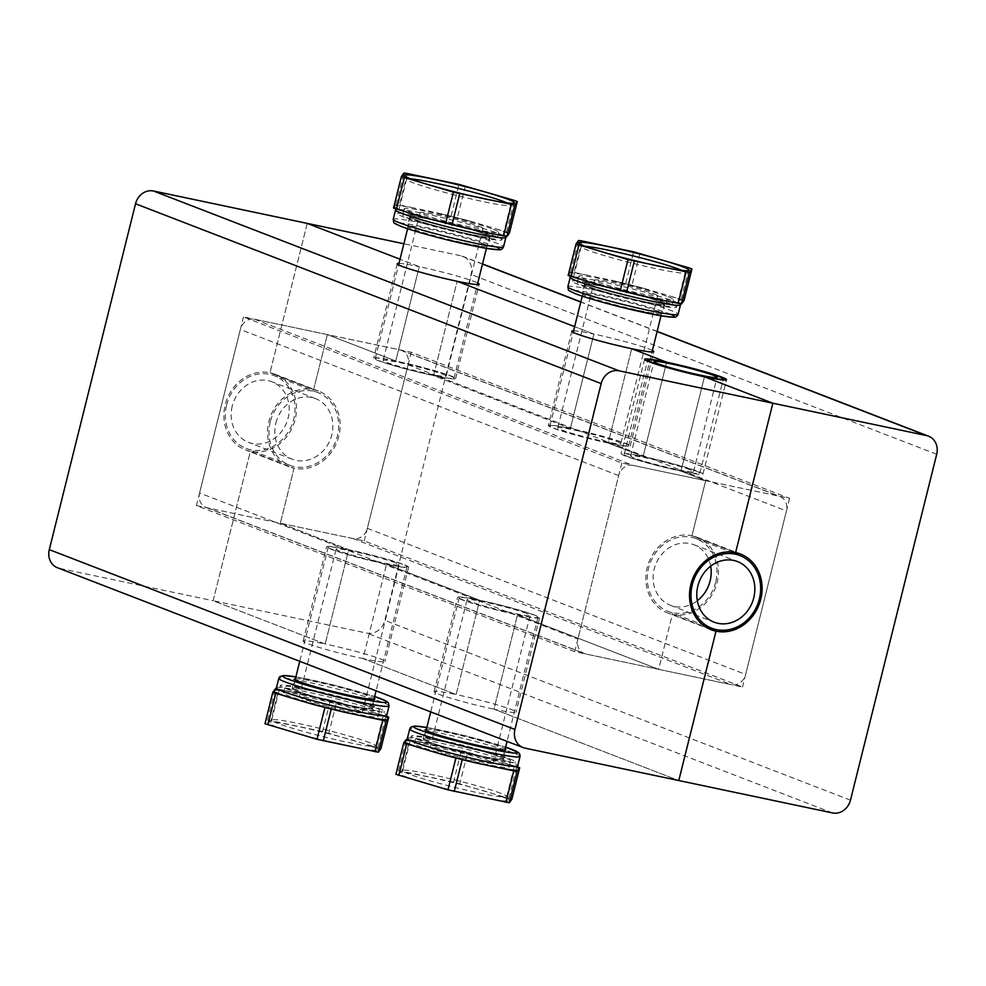 <?xml version="1.0" encoding="UTF-8"?>
<svg xmlns="http://www.w3.org/2000/svg" width="986" height="986" viewBox="0 0 986 986"><rect width="100%" height="100%" fill="white"/><g stroke="black" fill="none" stroke-linecap="round" stroke-linejoin="round"><path stroke-width="0.74" stroke-dasharray="4.93 3.7" d="M526.549 613.428A32.476 2.194 14 0 0 491.348 603.543A32.476 2.194 14 0 0 467.068 599.685A32.476 2.194 14 0 0 498.053 609.668A32.476 2.194 14 0 0 530.098 615.4A32.476 2.194 14 0 0 526.549 613.428M489.697 761.217A32.476 2.194 14 0 0 454.509 751.332A32.476 2.194 14 0 0 430.216 747.462A32.476 2.194 14 0 0 461.201 757.458A32.476 2.194 14 0 0 493.246 763.189A32.476 2.194 14 0 0 489.697 761.217M395.583 562.858A32.476 2.194 14 0 0 360.395 552.961A32.476 2.194 14 0 0 336.103 549.103A32.476 2.194 14 0 0 367.088 559.099A32.476 2.194 14 0 0 399.145 564.818A32.476 2.194 14 0 0 395.583 562.858M358.744 710.647A32.476 2.194 14 0 0 323.544 700.75A32.476 2.194 14 0 0 299.263 696.892A32.476 2.194 14 0 0 330.248 706.888A32.476 2.194 14 0 0 362.293 712.607A32.476 2.194 14 0 0 358.744 710.647M374.286 707.295A48.721 3.291 14 0 0 321.498 692.468A48.721 3.291 14 0 0 285.065 686.675A48.721 3.291 14 0 0 331.542 701.662A48.721 3.291 14 0 0 379.622 710.253A48.721 3.291 14 0 0 374.286 707.295M367.297 705.828A40.599 2.748 14 0 0 323.309 693.466A40.599 2.748 14 0 0 292.953 688.635A40.599 2.748 14 0 0 331.678 701.132A40.599 2.748 14 0 0 371.734 708.281A40.599 2.748 14 0 0 367.297 705.828M372.72 713.593A48.721 3.291 14 0 0 319.932 698.754A48.721 3.291 14 0 0 283.5 692.961A48.721 3.291 14 0 0 329.977 707.948A48.721 3.291 14 0 0 378.057 716.539A48.721 3.291 14 0 0 372.72 713.593M505.239 757.877A48.721 3.291 14 0 0 452.451 743.037A48.721 3.291 14 0 0 416.03 737.245A48.721 3.291 14 0 0 462.508 752.232A48.721 3.291 14 0 0 510.575 760.822A48.721 3.291 14 0 0 505.239 757.877M498.25 756.398A40.599 2.748 14 0 0 454.263 744.036A40.599 2.748 14 0 0 423.906 739.217A40.599 2.748 14 0 0 462.644 751.702A40.599 2.748 14 0 0 502.7 758.863A40.599 2.748 14 0 0 498.25 756.398M503.673 764.162A48.721 3.291 14 0 0 450.885 749.323A48.721 3.291 14 0 0 414.465 743.543A48.721 3.291 14 0 0 460.943 758.53A48.721 3.291 14 0 0 509.01 767.108A48.721 3.291 14 0 0 503.673 764.162M442.628 374.187A32.476 2.194 -166 0 1 446.177 376.159A32.476 2.194 -166 0 1 414.132 370.428A32.476 2.194 -166 0 1 383.147 360.445A32.476 2.194 -166 0 1 407.428 364.302A32.476 2.194 -166 0 1 442.628 374.187M479.467 226.41A32.476 2.194 -166 0 1 483.029 228.37A32.476 2.194 -166 0 1 450.984 222.651A32.476 2.194 -166 0 1 419.999 212.656A32.476 2.194 -166 0 1 444.279 216.513A32.476 2.194 -166 0 1 479.467 226.41M491.891 235.642A48.721 3.291 -166 0 1 497.215 238.587A48.721 3.291 -166 0 1 449.148 229.997A48.721 3.291 -166 0 1 402.67 215.01A48.721 3.291 -166 0 1 439.09 220.802A48.721 3.291 -166 0 1 491.891 235.642M484.89 234.163A40.599 2.748 -166 0 1 489.339 236.628A40.599 2.748 -166 0 1 449.283 229.467A40.599 2.748 -166 0 1 410.546 216.982A40.599 2.748 -166 0 1 440.902 221.801A40.599 2.748 -166 0 1 484.89 234.163M493.456 229.356A48.721 3.291 -166 0 1 498.78 232.302A48.721 3.291 -166 0 1 450.713 223.711A48.721 3.291 -166 0 1 404.235 208.724A48.721 3.291 -166 0 1 440.668 214.517A48.721 3.291 -166 0 1 493.456 229.356M617.236 441.629A32.476 2.194 -166 0 1 620.786 443.589A32.476 2.194 -166 0 1 588.741 437.87A32.476 2.194 -166 0 1 557.756 427.875A32.476 2.194 -166 0 1 582.048 431.732A32.476 2.194 -166 0 1 617.236 441.629M654.088 293.84A32.476 2.194 -166 0 1 657.637 295.8A32.476 2.194 -166 0 1 625.592 290.081A32.476 2.194 -166 0 1 594.607 280.086A32.476 2.194 -166 0 1 618.888 283.943A32.476 2.194 -166 0 1 654.088 293.84M666.499 303.072A48.721 3.291 -166 0 1 671.823 306.017A48.721 3.291 -166 0 1 623.756 297.427A48.721 3.291 -166 0 1 577.278 282.452A48.721 3.291 -166 0 1 613.711 288.232A48.721 3.291 -166 0 1 666.499 303.072M668.064 296.786A48.721 3.291 -166 0 1 673.401 299.732A48.721 3.291 -166 0 1 625.321 291.141A48.721 3.291 -166 0 1 578.844 276.154A48.721 3.291 -166 0 1 615.276 281.947A48.721 3.291 -166 0 1 668.064 296.786M659.511 301.593A40.599 2.748 -166 0 1 663.948 304.058A40.599 2.748 -166 0 1 623.891 296.897A40.599 2.748 -166 0 1 585.154 284.412A40.599 2.748 -166 0 1 615.51 289.231A40.599 2.748 -166 0 1 659.511 301.593M402.571 564.325A40.599 2.748 14 0 0 358.584 551.963A40.599 2.748 14 0 0 328.227 547.144A40.599 2.748 14 0 0 366.965 559.629A40.599 2.748 14 0 0 407.021 566.79A40.599 2.748 14 0 0 402.571 564.325M533.537 614.907A40.599 2.748 14 0 0 489.537 602.545A40.599 2.748 14 0 0 459.193 597.713A40.599 2.748 14 0 0 497.918 610.198A40.599 2.748 14 0 0 537.974 617.359A40.599 2.748 14 0 0 533.537 614.907M232.228 406.17A32.476 28.495 111.1 0 0 248.484 442.357A32.476 28.495 111.1 0 0 286.766 422.328A32.476 28.495 111.1 0 0 271.889 381.755A32.476 28.495 111.1 0 0 232.228 406.17M275.883 423.019A32.476 28.495 -68.9 0 1 315.545 398.615A32.476 28.495 -68.9 0 1 330.421 439.177A32.476 28.495 -68.9 0 1 292.139 459.217A32.476 28.495 -68.9 0 1 275.883 423.019M226.632 404.987A38.972 34.19 -68.9 0 1 274.231 375.703A38.972 34.19 -68.9 0 1 292.078 424.374A38.972 34.19 -68.9 0 1 246.143 448.42A38.972 34.19 -68.9 0 1 226.632 404.987M270.287 421.848A38.972 34.19 111.1 0 0 289.798 465.281A38.972 34.19 111.1 0 0 335.733 441.235A38.972 34.19 111.1 0 0 317.886 392.551A38.972 34.19 111.1 0 0 270.287 421.848M199.566 493L240.337 329.484A12.991 11.401 -68.9 0 1 254.659 319.267L400.057 349.907A12.991 11.401 -68.9 0 1 401.598 350.363A12.991 11.401 -68.9 0 1 408.105 364.832L367.334 528.348A12.991 11.401 -68.9 0 1 353.013 538.566L207.615 507.926A12.991 11.401 -68.9 0 1 206.074 507.47A12.991 11.401 -68.9 0 1 199.566 493L577.895 639.101A12.991 11.401 111.1 0 0 584.402 653.57A12.991 11.401 111.1 0 0 585.943 654.026L731.341 684.666A12.991 11.401 111.1 0 0 745.662 674.449L786.434 510.945A12.991 11.401 111.1 0 0 779.926 496.463A12.991 11.401 111.1 0 0 778.385 496.007L632.987 465.367A12.991 11.401 111.1 0 0 618.666 475.585L577.895 639.101M710.659 566.161A32.476 28.495 111.1 0 0 693.861 544.716A32.476 28.495 111.1 0 0 655.579 564.756A32.476 28.495 111.1 0 0 670.455 605.318A32.476 28.495 111.1 0 0 697.312 600.733M715.713 582.085A38.972 34.19 -68.9 0 1 668.114 611.382A38.972 34.19 -68.9 0 1 650.267 562.698A38.972 34.19 -68.9 0 1 696.202 538.664A38.972 34.19 -68.9 0 1 715.713 582.085M689.99 469.718A32.476 2.194 14 0 0 654.803 459.833A32.476 2.194 14 0 0 630.51 455.976A32.476 2.194 14 0 0 661.495 465.959A32.476 2.194 14 0 0 693.54 471.69A32.476 2.194 14 0 0 689.99 469.718M695.586 470.901A38.972 2.638 -166 0 1 699.85 473.255A38.972 2.638 -166 0 1 661.384 466.39A38.972 2.638 -166 0 1 624.212 454.398A38.972 2.638 -166 0 1 653.348 459.032A38.972 2.638 -166 0 1 695.586 470.901M449.616 375.666A40.599 2.748 -166 0 1 454.053 378.119A40.599 2.748 -166 0 1 413.997 370.97A40.599 2.748 -166 0 1 375.272 358.473A40.599 2.748 -166 0 1 405.628 363.304A40.599 2.748 -166 0 1 449.616 375.666M624.224 443.096A40.599 2.748 -166 0 1 628.674 445.549A40.599 2.748 -166 0 1 588.605 438.4A40.599 2.748 -166 0 1 549.88 425.915A40.599 2.748 -166 0 1 580.236 430.734A40.599 2.748 -166 0 1 624.224 443.096M584.279 280.48A60.084 4.067 -166 0 1 574.394 277.041A60.084 4.067 -166 0 1 568.848 274.527L570.031 272.888A60.084 4.067 -166 0 1 587.989 275.316L611.875 280.344A60.084 4.067 -166 0 1 645.251 288.738L667.966 295.406A60.084 4.067 -166 0 1 683.397 301.371M587.989 275.316L574.098 272.382L570.709 271.926L570.031 272.888M645.251 288.738L611.875 280.344M568.848 274.527L568.17 275.476M684.087 300.385L667.966 295.406M657.847 311.182A41.412 2.798 14 0 0 612.984 298.573A41.412 2.798 14 0 0 582.023 293.643A41.412 2.798 14 0 0 621.525 306.387A41.412 2.798 14 0 0 662.382 313.684A41.412 2.798 14 0 0 657.847 311.182M681.671 270.324A53.589 3.624 -166 0 1 685.184 272.617A53.589 3.624 -166 0 1 684.999 272.814A53.589 3.624 -166 0 1 632.297 263.163A53.589 3.624 -166 0 1 581.235 246.944A53.589 3.624 -166 0 1 581.173 246.685A53.589 3.624 -166 0 1 585.339 246.315M670.69 303.959A53.589 3.624 14 0 0 612.626 287.641A53.589 3.624 14 0 0 572.546 281.269A53.589 3.624 14 0 0 623.682 297.747A53.589 3.624 14 0 0 676.556 307.201A53.589 3.624 14 0 0 670.69 303.959M660.201 301.741A41.412 2.798 14 0 0 615.338 289.132A41.412 2.798 14 0 0 584.365 284.214A41.412 2.798 14 0 0 623.879 296.959A41.412 2.798 14 0 0 664.737 304.255A41.412 2.798 14 0 0 660.201 301.741M409.658 213.05A60.084 4.067 -166 0 1 399.786 209.611A60.084 4.067 -166 0 1 394.24 207.097L395.423 205.445A60.084 4.067 -166 0 1 413.38 207.886L437.266 212.914A60.084 4.067 -166 0 1 470.642 221.308L493.357 227.976A60.084 4.067 -166 0 1 508.788 233.941M413.38 207.886L399.49 204.952L396.101 204.496L395.423 205.445M470.642 221.308L437.266 212.914M394.24 207.097L393.55 208.046M509.479 232.955L493.357 227.976M483.239 243.752A41.412 2.798 14 0 0 438.376 231.143A41.412 2.798 14 0 0 407.403 226.213A41.412 2.798 14 0 0 446.917 238.957A41.412 2.798 14 0 0 487.774 246.254A41.412 2.798 14 0 0 483.239 243.752M507.063 202.894A53.589 3.624 -166 0 1 510.563 205.174A53.589 3.624 -166 0 1 510.391 205.384A53.589 3.624 -166 0 1 457.689 195.733A53.589 3.624 -166 0 1 406.626 179.514A53.589 3.624 -166 0 1 406.565 179.242A53.589 3.624 -166 0 1 410.731 178.873M496.081 236.529A53.589 3.624 14 0 0 438.006 220.198A53.589 3.624 14 0 0 397.937 213.839A53.589 3.624 14 0 0 449.061 230.317A53.589 3.624 14 0 0 501.948 239.771A53.589 3.624 14 0 0 496.081 236.529M485.593 234.311A41.412 2.798 14 0 0 440.717 221.702A41.412 2.798 14 0 0 409.757 216.784A41.412 2.798 14 0 0 449.271 229.516A41.412 2.798 14 0 0 490.128 236.825A41.412 2.798 14 0 0 485.593 234.311M511.857 799.215L453.535 782.095L461.374 750.654L446.609 747.536L480.872 756.114A60.084 4.067 14 0 0 447.484 747.733L423.598 742.692A60.084 4.067 14 0 0 405.961 740.264M410.164 740.609L424.732 742.914L409.708 739.771L401.869 771.212L398.492 770.756L395.941 774.306M518.044 768.205A60.084 4.067 14 0 0 503.587 762.794L502.453 762.449C520.46 768.402 518.5 768.907 518.316 768.525M508.936 798.118L516.787 766.664L467.672 752.232L459.833 783.685M516.787 766.664L517.601 766.911M406.996 739.29L409.708 739.771M426.396 729.246A41.412 2.798 -166 0 1 460.351 735.42A41.412 2.798 -166 0 1 501.307 747.117A41.412 2.798 -166 0 1 505.189 748.892M461.374 750.654L467.672 752.232M453.535 782.095L401.869 771.212M500.814 793.348A53.589 3.624 14 0 0 444.476 777.424A53.589 3.624 14 0 0 402.855 770.448A53.589 3.624 14 0 0 402.682 770.658A53.589 3.624 14 0 0 453.806 787.148A53.589 3.624 14 0 0 506.681 796.589A53.589 3.624 14 0 0 506.619 796.318A53.589 3.624 14 0 0 500.814 793.348M502.823 797.082A56.843 3.845 -166 0 1 508.986 800.238A56.843 3.845 -166 0 1 452.968 790.501A56.843 3.845 -166 0 1 398.936 772.802A56.843 3.845 -166 0 1 443.071 780.197A56.843 3.845 -166 0 1 502.823 797.082M509.442 758.764A53.589 3.624 -166 0 1 515.308 762.005A53.589 3.624 -166 0 1 462.422 752.552A53.589 3.624 -166 0 1 411.298 736.074A53.589 3.624 -166 0 1 451.366 742.433A53.589 3.624 -166 0 1 509.442 758.764M498.953 756.545A41.412 2.798 -166 0 1 503.489 759.06A41.412 2.798 -166 0 1 462.619 751.751A41.412 2.798 -166 0 1 423.117 739.019A41.412 2.798 -166 0 1 454.078 743.937A41.412 2.798 -166 0 1 498.953 756.545M380.904 748.645L322.57 731.526L330.421 700.085L315.656 696.954L349.907 705.545A60.084 4.067 14 0 0 316.531 697.151L292.645 692.123A60.084 4.067 14 0 0 275.008 689.695M279.211 690.04L293.766 692.345L278.755 689.189L270.916 720.643L267.526 720.174L264.975 723.724M387.091 717.635A60.084 4.067 14 0 0 372.622 712.212L371.5 711.867C389.507 717.833 387.535 718.326 387.362 717.956M377.983 747.536L385.822 716.095L336.719 701.662L328.868 733.103M385.822 716.095L386.635 716.341M276.043 688.721L278.755 689.189M295.43 678.676A41.412 2.798 -166 0 1 329.398 684.851A41.412 2.798 -166 0 1 370.342 696.547A41.412 2.798 -166 0 1 374.224 698.31M330.421 700.085L336.719 701.662M322.57 731.526L270.916 720.643M369.861 742.778A53.589 3.624 14 0 0 313.511 726.855A53.589 3.624 14 0 0 271.902 719.879A53.589 3.624 14 0 0 271.717 720.088A53.589 3.624 14 0 0 322.841 736.567A53.589 3.624 14 0 0 375.728 746.02A53.589 3.624 14 0 0 375.666 745.749A53.589 3.624 14 0 0 369.861 742.778M371.87 746.501A56.843 3.845 -166 0 1 378.032 749.656A56.843 3.845 -166 0 1 322.003 739.931A56.843 3.845 -166 0 1 267.97 722.22A56.843 3.845 -166 0 1 312.106 729.628A56.843 3.845 -166 0 1 371.87 746.501M378.476 708.182A53.589 3.624 -166 0 1 384.343 711.424A53.589 3.624 -166 0 1 331.469 701.983A53.589 3.624 -166 0 1 280.344 685.492A53.589 3.624 -166 0 1 320.413 691.864A53.589 3.624 -166 0 1 378.476 708.182M368 705.976A41.412 2.798 -166 0 1 372.523 708.478A41.412 2.798 -166 0 1 331.666 701.182A41.412 2.798 -166 0 1 292.164 688.438A41.412 2.798 -166 0 1 323.125 693.368A41.412 2.798 -166 0 1 368 705.976M573.593 330.815A42.225 2.859 -166 0 1 593.88 334.094L570.352 428.429A42.225 2.859 14 0 0 548.302 425.521A42.225 2.859 14 0 0 608.189 443.034L643.106 456.518L666.573 362.441L643.106 456.518A42.225 2.859 14 0 0 621.057 453.609A42.225 2.859 14 0 0 680.944 471.135L704.46 376.8L680.944 471.135L705.68 480.687L621.796 463.013L243.48 316.913L327.364 334.587L313.634 389.606L269.991 372.757A40.599 35.619 111.1 0 0 226.016 401.931A40.599 35.619 111.1 0 0 245.563 449.936A40.599 35.619 111.1 0 0 250.382 451.366L213.149 600.72L59.357 568.318A16.244 14.248 -68.9 0 1 57.434 567.739M652.375 350.461A42.225 2.859 14 0 0 593.88 334.094L574.628 326.662L593.88 334.094L570.352 428.429L433.581 375.604L457.097 281.269L433.581 375.604A42.225 2.859 14 0 1 373.694 358.091A42.225 2.859 14 0 1 395.743 360.999L327.364 334.587L313.634 389.606L269.991 372.757A40.599 35.619 -68.9 0 1 274.811 374.187A40.599 35.619 -68.9 0 1 294.358 422.181A40.599 35.619 -68.9 0 1 250.382 451.366L294.038 468.227L280.32 523.246L348.711 549.658L325.183 643.994A42.225 2.859 14 0 0 303.133 641.085A42.225 2.859 14 0 0 363.021 658.599L386.537 564.275A42.225 2.859 -166 0 1 326.649 546.749A42.225 2.859 -166 0 1 348.711 549.658L325.183 643.994L213.149 600.72L366.94 633.135A16.244 14.248 111.1 0 0 384.836 620.354L471.074 274.465A16.244 14.248 111.1 0 0 462.939 256.372A16.244 14.248 111.1 0 0 461.017 255.805L403.866 243.764M398.973 263.385A42.225 2.859 -166 0 1 419.272 266.664L395.743 360.999A42.225 2.859 -166 0 1 455.631 378.513A42.225 2.859 -166 0 1 433.581 375.604L570.352 428.429A42.225 2.859 -166 0 1 630.239 445.943A42.225 2.859 -166 0 1 608.189 443.034L631.706 348.699L608.189 443.034L643.106 456.518A42.225 2.859 -166 0 1 702.993 474.044A42.225 2.859 -166 0 1 680.944 471.135L705.68 480.687L789.564 498.361L411.248 352.261L327.364 334.587L395.743 360.999L419.272 266.664L400.02 259.232L419.272 266.664A42.225 2.859 14 0 1 477.766 283.031M196.436 505.571L280.32 523.246L294.038 468.227A40.599 35.619 111.1 0 0 338.013 439.041A40.599 35.619 111.1 0 0 318.466 391.035A40.599 35.619 111.1 0 0 313.634 389.606A40.599 35.619 -68.9 0 0 269.671 418.791A40.599 35.619 -68.9 0 0 289.218 466.797A40.599 35.619 -68.9 0 0 294.038 468.227L250.382 451.366L213.149 600.72L325.183 643.994A42.225 2.859 -166 0 1 385.07 661.507A42.225 2.859 -166 0 1 363.021 658.599L456.148 694.563L363.021 658.599L386.537 564.275L479.664 600.227L456.148 694.563A42.225 2.859 -166 0 1 516.035 712.089A42.225 2.859 -166 0 1 493.974 709.18L678.775 780.542L493.974 709.18L517.502 614.845A42.225 2.859 -166 0 1 457.615 597.319A42.225 2.859 -166 0 1 479.664 600.227L456.148 694.563A42.225 2.859 14 0 0 434.086 691.654A42.225 2.859 14 0 0 493.974 709.18L517.502 614.845L658.636 669.346L672.366 614.327L706.654 627.564L672.366 614.327A40.599 35.619 111.1 0 1 667.534 612.898A40.599 35.619 111.1 0 1 647.987 564.892A40.599 35.619 111.1 0 1 691.962 535.718L705.68 480.687L691.962 535.718A40.599 35.619 -68.9 0 1 696.782 537.148A40.599 35.619 -68.9 0 1 716.329 585.142A40.599 35.619 -68.9 0 1 672.366 614.327L658.636 669.346L574.752 651.672L196.436 505.571L243.48 316.913M307.225 223.391L269.991 372.757L307.225 223.391M735.618 552.567L691.962 535.718L735.618 552.567M621.796 463.013L574.752 651.672M517.502 614.845A42.225 2.859 14 0 0 539.552 617.754A42.225 2.859 14 0 0 479.664 600.227L386.537 564.275A42.225 2.859 14 0 0 408.598 567.184A42.225 2.859 14 0 0 348.711 549.658L280.32 523.246L364.204 540.92L742.52 687.032L658.636 669.346L517.502 614.845M364.204 540.92L411.248 352.261M789.564 498.361L742.52 687.032M254.659 319.267L632.987 465.367M400.057 349.907L778.385 496.007M618.666 475.585L240.337 329.484M408.105 364.832L786.434 510.945M367.334 528.348L745.662 674.449M353.013 538.566L731.341 684.666M207.615 507.926L585.943 654.026M640.37 295.541A60.084 4.067 -166 0 1 606.982 287.16M682.213 303.01A60.084 4.067 -166 0 1 664.256 300.582M663.122 300.348C684.703 304.169 682.62 302.554 682.275 302.85L680.488 304.847A56.843 3.845 14 0 0 626.27 287.357A56.843 3.845 14 0 0 570.179 277.337L569.538 274.749L585.401 280.825M567.837 286.766A56.843 3.845 -166 0 1 623.916 296.786A56.843 3.845 -166 0 1 678.134 314.275M670.702 314.349A53.589 3.624 14 0 0 600.77 294.95A53.589 3.624 14 0 0 576.07 293.939M681.166 299.288L689.004 267.847M639.902 253.414L632.063 284.855M570.709 271.926L578.548 240.485M581.937 240.941L574.098 272.382M625.765 283.278L633.604 251.824M465.762 228.111A60.084 4.067 -166 0 1 432.373 219.718M507.605 235.58A60.084 4.067 -166 0 1 489.648 233.14M488.514 232.918C510.095 236.739 508.012 235.124 507.667 235.42L505.88 237.404A56.843 3.845 14 0 0 451.662 219.927A56.843 3.845 14 0 0 395.571 209.907L394.93 207.306L410.792 213.395M393.217 219.336A56.843 3.845 -166 0 1 449.308 229.356A56.843 3.845 -166 0 1 503.526 246.845M496.094 246.919A53.589 3.624 14 0 0 426.162 227.507A53.589 3.624 14 0 0 401.45 226.509M506.557 231.858L514.396 200.417M465.281 185.984L457.442 217.425M396.101 204.496L403.94 173.055M407.329 173.511L399.49 204.952M451.144 215.835L458.983 184.394M407.366 738.428A56.843 3.845 -166 0 1 463.445 748.448A56.843 3.845 -166 0 1 517.675 765.937M520.029 756.496A56.843 3.845 14 0 0 465.799 739.019A56.843 3.845 14 0 0 409.72 728.999M426.827 727.483A53.589 3.624 -166 0 1 505.621 747.129L466.341 736.024L426.839 727.471M398.492 770.756L406.331 739.303M276.413 687.858A56.843 3.845 -166 0 1 332.492 697.878A56.843 3.845 -166 0 1 386.709 715.355M389.063 705.927A56.843 3.845 14 0 0 334.846 688.438A56.843 3.845 14 0 0 278.755 678.417M295.874 676.914A53.589 3.624 -166 0 1 374.668 696.56L335.388 685.455L295.874 676.889M267.526 720.174L275.365 688.733M524.983 748.127L59.357 568.318M657.095 331.53L580.766 302.049M482.487 264.1L461.017 255.805M832.566 812.945L366.94 633.135M850.462 800.176L384.836 620.354M936.7 454.287L471.074 274.465M493.246 763.189L530.098 615.4M430.216 747.462L467.068 599.685M362.293 712.607L399.145 564.818M299.263 696.892L336.103 549.103M378.057 716.539L379.622 710.253M283.5 692.961L285.065 686.675M509.01 767.108L510.575 760.822M414.465 743.543L416.03 737.245M419.999 212.656L383.147 360.445M483.029 228.37L446.177 376.159M404.235 208.724L402.67 215.01M498.78 232.302L497.215 238.587M594.607 280.086L557.756 427.875M657.637 295.8L620.786 443.589M578.844 276.154L577.278 282.452M673.401 299.732L671.823 306.017M328.227 547.144L299.756 661.323M295.171 679.748L292.953 688.635M407.021 566.79L376.097 690.804M373.953 699.382L371.734 708.281M459.193 597.713L430.722 711.904M426.125 730.318L423.906 739.217M537.974 617.359L507.05 741.386M504.918 749.964L502.7 758.863M315.545 398.615L271.889 381.755M292.139 459.217L248.484 442.357M317.886 392.551L274.231 375.703M289.798 465.281L246.143 448.42M670.455 605.318L714.11 622.178M693.861 544.716L737.516 561.576M668.114 611.382L702.463 624.643M696.202 538.664L730.552 551.926M693.54 471.69L717.068 377.355M630.51 455.976L654.026 361.64M699.85 473.255L723.095 379.992M624.212 454.398L647.457 361.135M628.674 445.549L652.005 351.977M661.014 315.803L663.948 304.058M549.88 425.915L573.211 332.344M582.233 296.157L585.154 284.412M454.053 378.119L477.384 284.547M486.406 248.373L489.339 236.628M375.272 358.473L398.603 264.901M407.625 228.727L410.546 216.982M401.598 350.363L779.926 496.463M206.074 507.47L584.402 653.57M641.245 295.738L606.131 286.914M684.999 272.814L688.931 270.472M581.235 246.944L578.868 243.037M581.173 246.685L572.546 281.269M685.184 272.617L676.556 307.201M584.365 284.214L582.023 293.643M664.737 304.255L662.382 313.684M466.637 228.308L431.523 219.484M510.391 205.384L514.31 203.042M406.626 179.514L404.26 175.607M406.565 179.242L397.937 213.839M510.563 205.174L501.948 239.771M409.757 216.784L407.403 226.213M490.128 236.825L487.774 246.254M402.855 770.448L398.936 772.802M506.619 796.318L508.986 800.238M506.681 796.589L515.308 762.005M402.682 770.658L411.298 736.074M503.489 759.06L505.843 749.619M423.117 739.019L425.471 729.578M271.902 719.879L267.97 722.22M375.666 745.749L378.032 749.656M375.728 746.02L384.343 711.424M271.717 720.088L280.344 685.492M372.523 708.478L374.877 699.049M292.164 688.438L294.518 679.009M644.573 359.286L621.057 453.609M434.086 691.654L457.615 597.319M303.133 641.085L326.649 546.749M571.818 331.185L548.302 425.521M397.21 263.755L373.694 358.091M289.218 466.797L245.563 449.936M711.189 629.746L667.534 612.898M702.993 474.044L726.522 379.709M539.552 617.754L516.035 712.089M408.598 567.184L385.07 661.507M630.239 445.943L653.767 351.62M455.631 378.513L479.159 284.178M274.811 374.187L318.466 391.035M696.782 537.148L740.437 553.996M657.144 331.37L580.803 301.889M482.524 263.94L462.939 256.372"/><path stroke-width="1.48" d="M753.772 597.762A32.476 28.495 -68.9 0 1 714.11 622.178A32.476 28.495 -68.9 0 1 699.234 581.617A32.476 28.495 -68.9 0 1 737.516 561.576A32.476 28.495 -68.9 0 1 753.772 597.762M697.312 600.733A32.476 28.495 111.1 0 0 710.117 580.914A32.476 28.495 111.1 0 0 710.659 566.161M759.368 598.946A38.972 34.19 111.1 0 0 739.857 555.512A38.972 34.19 111.1 0 0 693.922 579.558A38.972 34.19 111.1 0 0 711.769 628.242A38.972 34.19 111.1 0 0 759.368 598.946M713.507 375.383A32.476 2.194 -166 0 1 717.068 377.355A32.476 2.194 -166 0 1 685.011 371.623A32.476 2.194 -166 0 1 654.026 361.64A32.476 2.194 -166 0 1 678.319 365.498A32.476 2.194 -166 0 1 713.507 375.383M719.102 376.566A38.972 2.638 14 0 0 676.864 364.697A38.972 2.638 14 0 0 647.728 360.063A38.972 2.638 14 0 0 684.913 372.055A38.972 2.638 14 0 0 723.367 378.92A38.972 2.638 14 0 0 719.102 376.566M641.245 295.738L663.122 300.348M691.913 268.968L684.087 300.397L681.536 303.959L689.374 272.518L628.02 259.589L575.997 244.047L578.548 240.485L581.937 240.941L633.604 251.824L689.004 267.847L691.925 268.956L689.374 272.518M585.401 280.825L606.131 286.914M568.158 275.488L576.009 244.035L568.158 275.488L584.279 280.48M691.925 268.956L684.087 300.385M606.982 287.16L640.37 295.541M664.256 300.582L681.536 303.959M585.339 246.315A53.589 3.624 -166 0 1 631.188 255.423A53.589 3.624 -166 0 1 679.317 269.363A53.589 3.624 -166 0 1 681.671 270.324M682.891 266.812A56.843 3.845 14 0 0 619.491 249.088A56.843 3.845 14 0 0 578.868 243.037A56.843 3.845 14 0 0 633.037 260.23A56.843 3.845 14 0 0 688.931 270.472A56.843 3.845 14 0 0 682.891 266.812M466.637 228.308L488.514 232.918M517.305 201.538L509.466 232.979L506.915 236.529L514.766 205.088L453.412 192.159L401.388 176.617L403.94 173.055L407.329 173.511L458.983 184.394L514.396 200.417L517.317 201.526L514.766 205.088M410.792 213.395L431.523 219.484M393.55 208.058L401.388 176.605L393.55 208.058L409.658 213.05M509.466 232.979L517.317 201.526M432.373 219.718L465.762 228.111M489.648 233.14L506.915 236.529M410.731 178.873A53.589 3.624 -166 0 1 456.58 187.981A53.589 3.624 -166 0 1 504.709 201.933A53.589 3.624 -166 0 1 507.063 202.894M508.283 199.382A56.843 3.845 14 0 0 444.883 181.658A56.843 3.845 14 0 0 404.26 175.607A56.843 3.845 14 0 0 458.416 192.8A56.843 3.845 14 0 0 514.31 203.042A56.843 3.845 14 0 0 508.283 199.382M405.961 740.264A60.084 4.067 14 0 0 405.64 740.264L404.457 741.903A60.084 4.067 14 0 0 410.003 744.43A60.084 4.067 14 0 0 419.888 747.856L442.603 754.537A60.084 4.067 14 0 0 475.979 762.917L499.865 767.958A60.084 4.067 14 0 0 517.823 770.386L519.006 768.747A60.084 4.067 14 0 0 518.044 768.205M475.979 762.917L442.603 754.537M517.823 770.386L517.145 771.335L513.755 770.879L499.865 767.958M419.888 747.856L403.767 742.865L404.457 741.903M517.601 766.911L519.696 767.786L519.006 768.747M511.857 799.227L519.696 767.798L511.857 799.239L509.306 802.789L517.145 771.335M405.64 740.264L406.996 739.29M505.189 748.892A41.412 2.798 -166 0 1 505.843 749.619A41.412 2.798 -166 0 1 464.973 742.322A41.412 2.798 -166 0 1 425.471 729.578A41.412 2.798 -166 0 1 426.396 729.246M395.928 774.306L403.767 742.865L395.928 774.306L447.964 789.86L509.306 802.789M275.008 689.695A60.084 4.067 14 0 0 274.687 689.682L273.504 691.334A60.084 4.067 14 0 0 279.05 693.848A60.084 4.067 14 0 0 288.935 697.287L311.638 703.967A60.084 4.067 14 0 0 345.026 712.348L368.912 717.389A60.084 4.067 14 0 0 386.869 719.817L388.053 718.178A60.084 4.067 14 0 0 387.091 717.635M345.026 712.348L311.638 703.967M386.869 719.817L386.192 720.766L382.802 720.31L368.912 717.389M288.935 697.287L272.814 692.295L273.504 691.334M386.635 716.341L388.743 717.204L388.053 718.178M264.975 723.736L272.814 692.295L264.975 723.736L316.999 739.29L378.341 752.207L380.892 748.657L388.743 717.204L380.904 748.645M274.687 689.682L276.043 688.721M374.224 698.31A41.412 2.798 -166 0 1 374.877 699.049A41.412 2.798 -166 0 1 334.02 691.753A41.412 2.798 -166 0 1 294.518 679.009A41.412 2.798 -166 0 1 295.43 678.676M652.375 350.461A42.225 2.859 14 0 1 653.767 351.62A42.225 2.859 14 0 1 631.706 348.699L666.635 362.195A42.225 2.859 14 0 1 726.522 379.709A42.225 2.859 14 0 1 704.46 376.8L772.851 403.212L619.06 370.81A16.244 14.248 111.1 0 0 601.164 383.579L514.926 729.467A16.244 14.248 111.1 0 0 523.061 747.561A16.244 14.248 111.1 0 0 524.983 748.127L678.775 780.542L716.009 631.176L706.654 627.564L716.009 631.176A40.599 35.619 -68.9 0 1 711.189 629.746A40.599 35.619 -68.9 0 1 691.642 581.752A40.599 35.619 -68.9 0 1 735.618 552.567L772.851 403.212L704.46 376.8A42.225 2.859 -166 0 1 644.573 359.286A42.225 2.859 -166 0 1 666.635 362.195L631.706 348.699A42.225 2.859 -166 0 1 571.818 331.185A42.225 2.859 -166 0 1 573.593 330.815M477.766 283.031A42.225 2.859 14 0 1 479.159 284.178A42.225 2.859 14 0 1 457.097 281.269L574.628 326.662L457.097 281.269A42.225 2.859 -166 0 1 397.21 263.755A42.225 2.859 -166 0 1 398.973 263.385M403.866 243.764L307.225 223.391L400.02 259.232L307.225 223.391L153.434 190.988A16.244 14.248 -68.9 0 0 135.538 203.769L49.3 549.646A16.244 14.248 -68.9 0 0 57.434 567.739L523.061 747.561M772.851 403.212L926.643 435.615A16.244 14.248 -68.9 0 1 928.565 436.194A16.244 14.248 -68.9 0 1 936.7 454.287L850.462 800.176A16.244 14.248 -68.9 0 1 832.566 812.945L678.775 780.542L716.009 631.176A40.599 35.619 111.1 0 0 759.984 602.002A40.599 35.619 111.1 0 0 740.437 553.996A40.599 35.619 111.1 0 0 735.618 552.567L772.851 403.212M570.265 276.351L570.179 277.337A56.843 3.845 14 0 0 576.403 280.776A56.843 3.845 14 0 0 637.991 298.092A56.843 3.845 14 0 0 680.488 304.847L680.858 303.984M680.488 304.847L678.134 314.275A56.843 3.845 -166 0 1 635.637 307.521A56.843 3.845 -166 0 1 574.049 290.217A56.843 3.845 -166 0 1 567.837 286.766L570.179 277.337M576.07 293.939A53.589 3.624 14 0 0 643.636 312.389A53.589 3.624 14 0 0 670.702 314.349M626.48 292.62L634.318 261.167M628.02 259.589L620.182 291.03M685.985 272.062L678.146 303.503M571.079 276.598L578.918 245.157M395.645 208.921L395.571 209.907A56.843 3.845 14 0 0 401.795 213.346A56.843 3.845 14 0 0 463.383 230.65A56.843 3.845 14 0 0 505.88 237.404L506.249 236.541M505.88 237.404L503.526 246.845A56.843 3.845 -166 0 1 461.029 240.091A56.843 3.845 -166 0 1 399.441 222.774A56.843 3.845 -166 0 1 393.217 219.336L395.571 209.907M401.45 226.509A53.589 3.624 14 0 0 469.028 244.959A53.589 3.624 14 0 0 496.094 246.919M451.871 225.19L459.71 193.737M453.412 192.159L445.573 223.6M511.377 204.632L503.538 236.073M396.458 209.168L404.309 177.726M518.316 768.525L517.675 765.937A56.843 3.845 -166 0 1 475.178 759.183A56.843 3.845 -166 0 1 413.59 741.866A56.843 3.845 -166 0 1 407.366 738.428L405.579 740.412L410.164 740.609M520.029 756.496L519.869 754.327L518.5 752.54L505.621 747.117A53.589 3.624 -166 0 1 494.467 749.865A53.589 3.624 -166 0 1 419.518 729.887A53.589 3.624 -166 0 1 426.827 727.483L414.625 726.066L410.854 727.163L409.72 728.999A56.843 3.845 14 0 0 415.944 732.438A56.843 3.845 14 0 0 477.52 749.742A56.843 3.845 14 0 0 520.029 756.496L517.675 765.937M455.803 758.419L447.964 789.86M454.263 791.438L462.101 759.996M398.849 775.427L406.688 743.986M513.755 770.879L505.917 802.321M387.362 717.956L386.709 715.355A56.843 3.845 -166 0 1 344.213 708.601A56.843 3.845 -166 0 1 282.625 691.297A56.843 3.845 -166 0 1 276.413 687.858L274.626 689.843L279.211 690.04M389.063 705.927L388.422 702.87L386.093 701.021L374.668 696.535A53.589 3.624 -166 0 1 363.501 699.284A53.589 3.624 -166 0 1 288.565 679.305A53.589 3.624 -166 0 1 295.874 676.914L283.672 675.496L279.901 676.581L278.755 678.417A56.843 3.845 14 0 0 284.979 681.868A56.843 3.845 14 0 0 346.567 699.173A56.843 3.845 14 0 0 389.063 705.927L386.709 715.355M378.341 752.207L386.192 720.766M324.838 707.837L316.999 739.29M323.297 740.868L331.136 709.427M267.896 724.846L275.735 693.404M382.802 720.31L374.963 751.751M619.06 370.81L153.434 190.988M514.926 729.467L49.3 549.646M601.164 383.579L135.538 203.769M926.643 435.615L657.095 331.53M580.766 302.049L482.487 264.1M299.756 661.323L295.171 679.748M376.097 690.804L373.953 699.382M430.722 711.904L426.125 730.318M507.05 741.386L504.918 749.964M702.463 624.643L711.769 628.242M730.552 551.926L739.857 555.512M723.095 379.992L723.367 378.92M647.457 361.135L647.728 360.063M652.005 351.977L661.014 315.803M573.211 332.344L582.233 296.157M477.384 284.547L486.406 248.373M398.603 264.901L407.625 228.727M567.837 286.766C569.033 291.301 566.149 289.329 575.676 293.828C585.795 297.624 600.942 302.061 621.131 307.139L659.597 315.557L673.216 317.209C675.385 317.591 677.037 316.617 678.134 314.275M393.217 219.336C394.425 223.871 391.541 221.899 401.068 226.398C411.187 230.194 426.334 234.631 446.522 239.709L484.989 248.127L498.608 249.766C500.777 250.161 502.416 249.187 503.526 246.845M409.72 728.999L407.366 738.428M278.755 678.417L276.413 687.858M928.565 436.194L657.144 331.37M580.803 301.889L482.524 263.94"/></g></svg>
